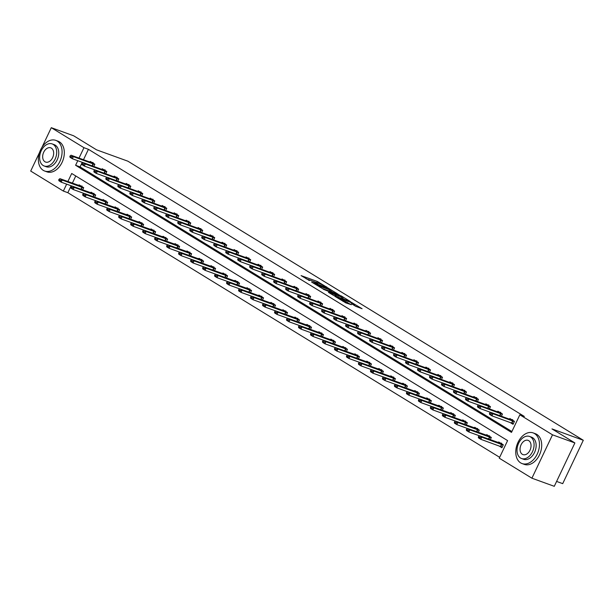 <?xml version="1.0" encoding="UTF-8"?>
<svg xmlns="http://www.w3.org/2000/svg" width="614" height="614" viewBox="0 0 614 614"><rect width="100%" height="100%" fill="white"/><g stroke="black" fill="none" stroke-linecap="round" stroke-linejoin="round"><path stroke-width="0.92" d="M326.863 287.237L317.3 281.442L301.083 275.617L309.571 280.575A4.098 0.414 25.4 0 1 308.681 279.838A4.098 0.414 25.4 0 1 309.97 280.114L311.283 280.59A4.098 0.414 25.4 0 1 316.509 283.092L317.737 283.538A4.098 0.414 25.4 0 1 316.847 282.801A4.098 0.414 25.4 0 1 318.136 283.077L319.457 283.553A4.098 0.414 25.4 0 1 324.676 286.055L326.947 287.137M355.621 306.256L362.091 308.735L351.285 302.265L335.067 296.447L345.882 302.909L351.361 304.713L338.153 297.928L349.635 301.934L354.746 304.644L351.538 303.692L355.621 306.256M41.905 147.467L51.292 127.689L73.665 135.801L96.567 149.839L127.896 161.198L583.3 440.269L551.978 428.91L574.881 442.94L552.508 434.827L531.908 478.199L499.251 458.182L507.601 440.599L71.708 173.486L67.885 181.544M51.292 127.689L83.957 147.698L79.014 158.097M77.778 160.699L75.606 165.281L511.493 432.394L519.843 414.811L524.318 416.43L88.431 149.325L83.957 147.698M519.843 414.811L552.508 434.827M338.23 294.275L327.822 287.889L311.605 282.072L322.419 288.534L338.23 294.275M341.184 295.864L350.364 301.543L334.146 295.725L328.429 292.379L335.643 294.873L332.842 293.101L323.194 289.186L339.55 295.081L341.046 296.155M556.599 481.43L562.708 483.648L583.3 440.269M88.431 149.325L83.489 159.724M82.253 162.326L80.081 166.908L511.907 431.527M89.92 162.058L90.235 161.405L94.848 164.23L93.788 166.455M101.909 169.403L102.223 168.75L106.836 171.575L105.777 173.8M113.897 176.748L114.212 176.095L118.824 178.92L117.765 181.153M125.893 184.1L126.2 183.44L130.813 186.265L129.754 188.498M137.881 191.445L138.188 190.785L142.801 193.61L141.742 195.843M149.87 198.79L150.177 198.13L154.789 200.962L153.73 203.188M161.858 206.135L162.165 205.483L166.778 208.307L165.719 210.533M173.846 213.48L174.153 212.828L178.766 215.652L177.707 217.878M185.835 220.833L186.142 220.173L190.754 222.997L189.695 225.231M197.823 228.178L198.13 227.518L202.743 230.342L201.684 232.576M209.811 235.523L210.118 234.863L214.731 237.695L213.672 239.921M221.8 242.868L222.107 242.215L226.719 245.04L225.66 247.265M233.788 250.213L234.095 249.56L238.708 252.385L237.649 254.61M245.777 257.565L246.084 256.905L250.696 259.73L249.637 261.963M257.765 264.91L258.072 264.25L262.685 267.075L261.625 269.308M269.753 272.255L270.06 271.595L274.673 274.427L273.614 276.653M281.742 279.6L282.049 278.948L286.661 281.772L285.602 283.998M293.73 286.945L294.037 286.293L298.65 289.117L297.59 291.343M305.718 294.29L306.025 293.638L310.638 296.462L309.579 298.696M317.707 301.643L318.014 300.983L322.626 303.807L321.567 306.041M329.695 308.988L330.002 308.328L334.615 311.16L333.555 313.386M341.683 316.333L341.99 315.68L346.603 318.505L345.544 320.731M353.672 323.678L353.979 323.025L358.591 325.85L357.532 328.076M365.66 331.023L365.967 330.37L370.58 333.195L369.521 335.428M377.648 338.375L377.955 337.715L382.568 340.54L381.509 342.773M389.637 345.72L389.944 345.06L394.556 347.885L393.497 350.118M401.625 353.065L401.932 352.413L406.545 355.237L405.486 357.463M413.613 360.41L413.92 359.758L418.533 362.582L417.474 364.808M425.602 367.755L425.909 367.103L430.521 369.927L429.462 372.161M437.59 375.108L437.897 374.448L442.51 377.272L441.451 379.506M449.578 382.453L449.885 381.793L454.498 384.617L453.439 386.851M461.567 389.798L461.874 389.138L466.486 391.97L465.427 394.196M473.555 397.143L473.862 396.49L478.475 399.315L477.416 401.541M485.544 404.488L485.858 403.835L490.463 406.66L489.404 408.886M497.532 411.841L497.847 411.18L502.452 414.005L501.392 416.238M509.973 422.401L513.051 424.282L514.44 421.35L509.835 418.525L509.52 419.185M71.124 185.773L67.839 192.696L499.658 457.315M75.775 175.98L72.36 183.172M78.792 185.505L79.106 184.845L83.711 187.669L82.652 189.903M90.78 192.85L91.095 192.19L95.7 195.022L94.64 197.248M102.768 200.195L103.083 199.542L107.688 202.367L106.629 204.592M114.757 207.54L115.071 206.887L119.676 209.712L118.617 211.937M126.745 214.885L127.06 214.232L131.665 217.057L130.605 219.29M138.733 222.237L139.048 221.577L143.653 224.402L142.601 226.635M150.722 229.582L151.036 228.922L155.641 231.747L154.59 233.98M162.71 236.927L163.025 236.275L167.63 239.099L166.578 241.325M174.698 244.272L175.013 243.62L179.618 246.444L178.567 248.67M186.687 251.617L187.001 250.965L191.606 253.789L190.555 256.023M198.675 258.97L198.99 258.31L203.602 261.134L202.543 263.368M210.663 266.315L210.978 265.655L215.591 268.479L214.532 270.713M222.652 273.66L222.966 273L227.579 275.832L226.52 278.058M234.64 281.005L234.955 280.352L239.567 283.177L238.508 285.403M246.628 288.35L246.943 287.697L251.556 290.522L250.497 292.755M258.617 295.702L258.931 295.042L263.544 297.867L262.485 300.1M270.605 303.047L270.92 302.387L275.532 305.212L274.473 307.445M282.593 310.392L282.908 309.732L287.521 312.564L286.462 314.79M294.582 317.737L294.897 317.085L299.509 319.909L298.45 322.135M306.57 325.082L306.885 324.43L311.498 327.254L310.438 329.48M318.559 332.435L318.873 331.775L323.486 334.599L322.427 336.833M330.547 339.78L330.862 339.12L335.474 341.944L334.415 344.178M342.535 347.125L342.85 346.465L347.463 349.297L346.403 351.523M354.524 354.47L354.838 353.817L359.451 356.642L358.392 358.868M366.512 361.815L366.827 361.162L371.439 363.987L370.38 366.213M378.5 369.16L378.815 368.507L383.428 371.332L382.368 373.565M390.489 376.512L390.803 375.852L395.416 378.677L394.357 380.91M402.477 383.857L402.792 383.197L407.404 386.029L406.345 388.255M414.465 391.202L414.78 390.55L419.393 393.374L418.334 395.6M426.454 398.547L426.768 397.895L431.381 400.719L430.322 402.945M438.442 405.892L438.757 405.24L443.369 408.064L442.31 410.298M450.43 413.245L450.745 412.585L455.358 415.409L454.299 417.643M462.419 420.59L462.733 419.93L467.346 422.754L466.287 424.988M474.407 427.935L474.722 427.283L479.334 430.107L478.275 432.333M486.395 435.28L486.71 434.628L491.323 437.452L490.264 439.678M498.844 445.841L501.922 447.729L503.311 444.797L498.698 441.973L498.384 442.625M67.839 192.696L63.357 191.069L30.7 171.06L39.595 152.318M574.881 442.94L554.281 486.311L531.908 478.199M66.65 184.146L63.357 191.069M80.081 166.908L75.606 165.281M317.154 282.778L312.526 281.089M309.088 279.838L306.102 278.756M333.057 292.394L330.662 290.929M329.058 288.733L314.03 283.154L315.036 283.921A4.098 0.414 25.4 0 0 320.262 286.423L329.749 289.862A4.098 0.414 25.4 0 0 331.038 290.146A4.098 0.414 25.4 0 0 330.148 289.409L329.058 288.733M330.079 291.312A4.098 0.414 25.4 0 0 330.478 291.312L331.038 290.146M342.597 298.235L344.784 299.578M335.075 296.055L335.643 294.873M341.898 297.207L337.861 294.735L333.793 293.315L336.595 295.096L341.898 297.207L341.361 298.335M342.128 298.619L342.973 297.437M336.925 296.731L335.221 295.764M356.166 306.555L354.362 305.45L354.746 304.644M83.688 187.73L81.286 186.265L59.903 178.651L62.214 180.063L83.604 187.907M60.057 180.171L58.906 179.465L59.888 180.516L62.214 180.063L61.208 182.174L71.853 186.034M81.286 186.265L81.977 185.981M59.888 180.516L61.208 182.174L58.906 180.762L58.737 179.81M59.903 178.651L58.906 179.465M70.034 156.017L71.017 157.077L70.034 156.017L71.04 155.204L90.726 162.349L93.105 162.541M94.733 164.46L73.342 156.616L72.345 158.727L70.034 157.314L69.866 156.37M82.982 162.587L72.345 158.727L71.017 157.077M71.04 155.204L73.342 156.616L71.186 156.723M57.179 141.043A16.302 11.144 -70.1 0 0 55.782 140.368A16.302 11.144 -70.1 0 0 40.156 150.844A16.302 11.144 -70.1 0 0 43.264 170.354A16.302 11.144 -70.1 0 0 44.661 171.022A16.302 11.144 -70.1 0 0 60.287 160.553A16.302 11.144 -70.1 0 0 57.179 141.043M44.661 171.022L46.902 171.836A16.302 11.144 -70.1 0 0 62.528 161.367A16.302 11.144 -70.1 0 0 59.42 141.857A16.302 11.144 -70.1 0 0 58.023 141.182L55.782 140.368M52.167 143.914L54.232 144.666A11.743 8.028 109.9 0 1 55.237 145.15A11.743 8.028 109.9 0 1 57.47 159.195A11.743 8.028 109.9 0 1 46.219 166.732L44.162 165.987A11.743 8.028 -70.1 0 0 55.413 158.45A11.743 8.028 -70.1 0 0 53.172 144.397A11.743 8.028 -70.1 0 0 52.167 143.914A11.743 8.028 -70.1 0 0 40.915 151.458A11.743 8.028 -70.1 0 0 43.157 165.504A11.743 8.028 -70.1 0 0 44.162 165.987M44.937 161.751A7.568 5.173 -70.1 0 0 45.582 162.065A7.568 5.173 -70.1 0 0 52.835 157.207A7.568 5.173 -70.1 0 0 51.392 148.151A7.568 5.173 -70.1 0 0 50.747 147.836A7.568 5.173 -70.1 0 0 43.494 152.694A7.568 5.173 -70.1 0 0 44.937 161.751M534.571 433.584A16.302 11.144 -70.1 0 0 533.175 432.908A16.302 11.144 -70.1 0 0 517.548 443.385A16.302 11.144 -70.1 0 0 520.657 462.887A16.302 11.144 -70.1 0 0 522.053 463.562A16.302 11.144 -70.1 0 0 537.68 453.094A16.302 11.144 -70.1 0 0 534.571 433.584M522.053 463.562L524.287 464.376A16.302 11.144 -70.1 0 0 539.913 453.907A16.302 11.144 -70.1 0 0 536.805 434.397A16.302 11.144 -70.1 0 0 535.408 433.722L533.175 432.908M529.56 436.454L531.617 437.199A11.743 8.028 109.9 0 1 532.622 437.69A11.743 8.028 109.9 0 1 534.855 451.735A11.743 8.028 109.9 0 1 523.604 459.272L521.547 458.528A11.743 8.028 -70.1 0 0 532.798 450.983A11.743 8.028 -70.1 0 0 530.565 436.938A11.743 8.028 -70.1 0 0 529.56 436.454A11.743 8.028 -70.1 0 0 518.308 443.991A11.743 8.028 -70.1 0 0 520.542 458.044A11.743 8.028 -70.1 0 0 521.547 458.528M522.322 454.291A7.568 5.173 -70.1 0 0 522.974 454.606A7.568 5.173 -70.1 0 0 530.22 449.74A7.568 5.173 -70.1 0 0 528.777 440.691A7.568 5.173 -70.1 0 0 528.132 440.376A7.568 5.173 -70.1 0 0 520.879 445.234A7.568 5.173 -70.1 0 0 522.322 454.291M95.677 195.075L93.274 193.61L71.892 185.996L74.202 187.408L95.592 195.252M72.045 187.516L70.894 186.809L71.876 187.869L74.202 187.408L73.196 189.519L83.842 193.379M93.274 193.61L93.965 193.333M71.876 187.869L73.196 189.519L70.894 188.107L70.725 187.163M71.892 185.996L70.894 186.809M107.665 202.428L105.263 200.955L83.88 193.341L86.19 194.753L107.58 202.597M84.034 194.861L82.882 194.154L83.865 195.214L86.19 194.753L85.185 196.864L95.83 200.724M105.263 200.955L105.953 200.678M83.865 195.214L85.185 196.864L82.882 195.452L82.713 194.508M83.88 193.341L82.882 194.154M82.023 163.362L83.005 164.422L82.023 163.362L83.028 162.549L102.715 169.694L105.094 169.886M106.721 171.813L85.331 163.969L84.333 166.072L82.023 164.659L81.854 163.715M94.97 169.932L84.333 166.072L83.005 164.422M83.028 162.549L85.331 163.969L83.174 164.068M94.011 170.707L95.001 171.767L94.011 170.707L95.016 169.901L114.703 177.039L117.082 177.231M118.709 179.158L97.319 171.314L96.321 173.424L94.011 172.012L93.842 171.06M106.959 177.285L96.321 173.424L95.001 171.767M95.016 169.901L97.319 171.314L95.162 171.413M119.653 209.773L117.251 208.299L95.868 200.694L98.179 202.106L119.569 209.95M96.022 202.206L94.871 201.499L95.853 202.559L98.179 202.106L97.173 204.216L107.818 208.069M117.251 208.299L117.942 208.023M95.853 202.559L97.173 204.216L94.871 202.797L94.702 201.852M95.868 200.694L94.871 201.499M131.642 217.118L129.239 215.644L107.864 208.039L110.167 209.451L131.557 217.295M108.01 209.551L106.859 208.844L107.841 209.904L110.167 209.451L109.162 211.561L119.807 215.422M129.239 215.644L129.93 215.368M107.841 209.904L109.162 211.561L106.859 210.149L106.69 209.197M107.864 208.039L106.859 208.844M143.63 224.463L141.228 222.997L119.853 215.384L122.155 216.796L143.546 224.64M119.999 216.903L118.847 216.197L119.83 217.249L122.155 216.796L121.15 218.906L131.795 222.767M141.228 222.997L141.918 222.713M119.83 217.249L121.15 218.906L118.847 217.494L118.679 216.542M119.853 215.384L118.847 216.197M105.999 178.052L106.989 179.111L105.999 178.052L107.005 177.246L126.691 184.392L129.07 184.576M130.698 186.502L109.307 178.659L108.31 180.769L105.999 179.357L105.831 178.405M118.947 184.63L108.31 180.769L106.989 179.111M107.005 177.246L109.307 178.659L107.151 178.758M117.988 185.405L118.978 186.456L117.988 185.405L118.993 184.591L138.68 191.737L141.059 191.929M142.686 193.847L121.296 186.004L120.298 188.114L117.988 186.702L117.819 185.75M130.935 191.975L120.298 188.114L118.978 186.456M118.993 184.591L121.296 186.004L119.139 186.111M129.976 192.75L130.966 193.809L129.976 192.75L130.982 191.936L150.668 199.082L153.047 199.274M154.674 201.192L133.284 193.349L132.286 195.459L129.976 194.047L129.807 193.103M142.924 199.32L132.286 195.459L130.966 193.809M130.982 191.936L133.284 193.349L131.127 193.456M155.618 231.808L153.216 230.342L131.841 222.728L134.144 224.141L155.534 231.985M131.987 224.248L130.836 223.542L131.818 224.601L134.144 224.141L133.138 226.251L143.783 230.112M153.216 230.342L153.907 230.066M131.818 224.601L133.138 226.251L130.836 224.839L130.667 223.895M131.841 222.728L130.836 223.542M141.964 200.095L142.955 201.154L141.964 200.095L142.97 199.281L162.656 206.427L165.036 206.619M166.663 208.545L145.272 200.701L144.275 202.804L141.964 201.392L141.796 200.448M154.912 206.665L144.275 202.804L142.955 201.154M142.97 199.281L145.272 200.701L143.116 200.801M167.607 239.161L165.204 237.687L143.829 230.073L146.132 231.486L167.522 239.33M143.975 231.593L142.824 230.887L143.806 231.946L146.132 231.486L145.127 233.596L155.772 237.457M165.204 237.687L165.895 237.411M143.806 231.946L145.127 233.596L142.824 232.184L142.655 231.24M143.829 230.073L142.824 230.887M153.953 207.44L154.943 208.499L153.953 207.44L154.958 206.634L174.645 213.772L177.024 213.964M178.651 215.89L157.261 208.046L156.263 210.157L153.953 208.745L153.784 207.793M166.901 214.017L156.263 210.157L154.943 208.499M154.958 206.634L157.261 208.046L155.104 208.146M179.595 246.506L177.193 245.032L155.818 237.426L158.12 238.838L179.511 246.682M155.964 238.938L154.812 238.232L155.795 239.291L158.12 238.838L157.115 240.949L167.76 244.802M177.193 245.032L177.883 244.756M155.795 239.291L157.115 240.949L154.812 239.529L154.644 238.585M155.818 237.426L154.812 238.232M165.941 214.785L166.931 215.844L165.941 214.785L166.947 213.979L186.633 221.124L189.012 221.309M190.639 223.235L169.249 215.391L168.251 217.502L165.941 216.09L165.772 215.138M178.889 221.362L168.251 217.502L166.931 215.844M166.947 213.979L169.249 215.391L167.092 215.491M191.583 253.851L189.181 252.377L167.806 244.771L170.109 246.183L191.499 254.027M167.952 246.283L166.801 245.577L167.783 246.636L170.109 246.183L169.103 248.294L179.748 252.154M189.181 252.377L189.872 252.101M167.783 246.636L169.103 248.294L166.801 246.882L166.632 245.93M167.806 244.771L166.801 245.577M177.93 222.138L178.92 223.189L177.93 222.138L178.935 221.324L198.621 228.469L201.001 228.661M202.628 230.58L181.237 222.736L180.24 224.847L177.937 223.435L177.761 222.483M190.877 228.707L180.24 224.847L178.92 223.189M178.935 221.324L181.237 222.736L179.081 222.844M203.572 261.196L201.169 259.73L179.795 252.116L182.097 253.528L203.487 261.372M179.94 253.636L178.789 252.922L179.772 253.981L182.097 253.528L181.092 255.639L191.737 259.499M201.169 259.73L201.86 259.446M179.772 253.981L181.092 255.639L178.789 254.227L178.62 253.275M179.795 252.116L178.789 252.922M189.918 229.482L190.908 230.542L189.918 229.482L190.923 228.669L210.61 235.814L212.989 236.006M214.616 237.925L193.226 230.081L192.228 232.192L189.926 230.78L189.749 229.836M202.866 236.052L192.228 232.192L190.908 230.542M190.923 228.669L193.226 230.081L191.069 230.189M215.56 268.541L213.158 267.075L191.783 259.461L194.085 260.873L215.476 268.717M191.929 260.981L190.777 260.275L191.76 261.334L194.085 260.873L193.08 262.984L203.725 266.844M213.158 267.075L213.849 266.798M191.76 261.334L193.08 262.984L190.777 261.572L190.609 260.62M191.783 259.461L190.777 260.275M201.906 236.827L202.896 237.887L201.906 236.827L202.912 236.014L222.598 243.159L224.977 243.351M226.604 245.278L205.214 237.426L204.216 239.537L201.914 238.125L201.737 237.181M214.854 243.397L204.216 239.537L202.896 237.887M202.912 236.014L205.214 237.426L203.057 237.534M227.548 275.886L225.146 274.42L203.771 266.806L206.074 268.218L227.464 276.062M203.917 268.326L202.766 267.62L203.748 268.679L206.074 268.218L205.068 270.329L215.714 274.189M225.146 274.42L225.837 274.143M203.748 268.679L205.068 270.329L202.766 268.917L202.597 267.973M203.771 266.806L202.766 267.62M213.895 244.172L214.885 245.232L213.895 244.172L214.9 243.367L234.586 250.504L236.966 250.696M238.593 252.623L217.202 244.779L216.205 246.889L213.902 245.477L213.726 244.525M226.842 250.75L216.205 246.889L214.885 245.232M214.9 243.367L217.202 244.779L215.046 244.879M239.537 283.238L237.134 281.765L215.76 274.151L218.062 275.571L239.452 283.415M215.905 275.671L214.754 274.965L215.737 276.024L218.062 275.571L217.057 277.674L227.702 281.534M237.134 281.765L237.825 281.488M215.737 276.024L217.057 277.674L214.754 276.262L214.585 275.318M215.76 274.151L214.754 274.965M225.883 251.517L226.873 252.577L225.883 251.517L226.888 250.712L246.575 257.857L248.954 258.041M250.581 259.968L229.191 252.124L228.193 254.234L225.891 252.822L225.714 251.87M238.831 258.095L228.193 254.234L226.873 252.577M226.888 250.712L229.191 252.124L227.034 252.224M251.525 290.583L249.123 289.11L227.748 281.504L230.05 282.916L251.441 290.76M227.894 283.016L226.743 282.31L227.725 283.369L230.05 282.916L229.045 285.026L239.69 288.887M249.123 289.11L249.814 288.833M227.725 283.369L229.045 285.026L226.743 283.614L226.574 282.663M227.748 281.504L226.743 282.31M237.871 258.87L238.861 259.922L237.871 258.87L238.877 258.057L258.563 265.202L260.942 265.386M262.569 267.313L241.187 259.469L240.181 261.579L237.879 260.167L237.702 259.215M250.819 265.44L240.181 261.579L238.861 259.922M238.877 258.057L241.187 259.469L239.023 259.576M263.513 297.928L261.111 296.455L239.736 288.849L242.039 290.261L263.429 298.105M239.882 290.361L238.731 289.654L239.713 290.714L242.039 290.261L241.041 292.371L251.679 296.232M261.111 296.455L261.802 296.178M239.713 290.714L241.041 292.371L238.731 290.959L238.562 290.008M239.736 288.849L238.731 289.654M249.86 266.215L250.85 267.274L249.86 266.215L250.865 265.401L270.551 272.547L272.931 272.739M274.558 274.658L253.175 266.814L252.17 268.924L249.867 267.512L249.691 266.568M262.807 272.785L252.17 268.924L250.85 267.274M250.865 265.401L253.175 266.814L251.011 266.921M275.502 305.273L273.1 303.807L251.725 296.194L254.027 297.606L275.417 305.45M251.87 297.713L250.719 297.007L251.702 298.059L254.027 297.606L253.029 299.716L263.667 303.577M273.1 303.807L273.79 303.531M251.702 298.059L253.029 299.716L250.719 298.304L250.55 297.353M251.725 296.194L250.719 297.007M261.848 273.56L262.838 274.619L261.848 273.56L262.853 272.746L282.54 279.892L284.927 280.084M286.546 282.003L265.164 274.159L264.158 276.269L261.856 274.857L261.687 273.913M274.796 280.13L264.158 276.269L262.838 274.619M262.853 272.746L265.164 274.159L262.999 274.266M287.49 312.618L285.088 311.152L263.713 303.539L266.016 304.951L287.406 312.795M263.859 305.058L262.708 304.352L263.69 305.411L266.016 304.951L265.018 307.061L275.655 310.922M285.088 311.152L285.779 310.876M263.69 305.411L265.018 307.061L262.708 305.649L262.539 304.705M263.713 303.539L262.708 304.352M273.836 280.905L274.826 281.964L273.836 280.905L274.842 280.099L294.528 287.237L296.915 287.429M298.534 289.355L277.152 281.511L276.147 283.622L273.844 282.202L273.675 281.258M286.784 287.482L276.147 283.622L274.826 281.964M274.842 280.099L277.152 281.511L274.988 281.611M299.478 319.971L297.076 318.497L275.701 310.884L278.004 312.303L299.394 320.147M275.847 312.403L274.696 311.697L275.678 312.756L278.004 312.303L277.006 314.406L287.644 318.267M297.076 318.497L297.767 318.221M275.678 312.756L277.006 314.406L274.696 312.994L274.527 312.05M275.701 310.884L274.696 311.697M285.825 288.25L286.815 289.309L285.825 288.25L286.83 287.444L306.516 294.582L308.903 294.774M310.523 296.7L289.14 288.856L288.135 290.967L285.832 289.555L285.663 288.603M298.772 294.827L288.135 290.967L286.815 289.309M286.83 287.444L289.14 288.856L286.976 288.956M311.467 327.316L309.065 325.842L287.69 318.236L289.992 319.648L311.382 327.492M287.836 319.748L286.684 319.042L287.667 320.101L289.992 319.648L288.994 321.759L299.632 325.62M309.065 325.842L309.755 325.566M287.667 320.101L288.994 321.759L286.684 320.347L286.515 319.395M287.69 318.236L286.684 319.042M297.813 295.603L298.803 296.654L297.813 295.603L298.818 294.789L318.505 301.934L320.892 302.119M322.511 304.045L301.129 296.201L300.123 298.312L297.821 296.9L297.652 295.948M310.761 302.172L300.123 298.312L298.803 296.654M298.818 294.789L301.129 296.201L298.964 296.309M323.455 334.661L321.053 333.187L299.678 325.581L301.981 326.993L323.371 334.837M299.824 327.093L298.673 326.387L299.655 327.446L301.981 326.993L300.983 329.104L311.62 332.965M321.053 333.187L321.744 332.911M299.655 327.446L300.983 329.104L298.673 327.692L298.504 326.74M299.678 325.581L298.673 326.387M309.801 302.948L310.791 304.007L309.801 302.948L310.807 302.134L330.731 309.356L332.88 309.471M334.507 311.39L313.117 303.546L312.112 305.657L309.809 304.245L309.64 303.301M322.749 309.517L312.112 305.657L310.791 304.007M310.807 302.134L313.117 303.546L310.96 303.654M335.444 342.006L333.041 340.54L311.666 332.926L313.969 334.338L335.359 342.182M311.812 334.446L310.661 333.74L311.643 334.791L313.969 334.338L312.971 336.449L323.609 340.309M333.041 340.54L333.732 340.263M311.643 334.791L312.971 336.449L310.661 335.037L310.492 334.085M311.666 332.926L310.661 333.74M321.79 310.293L322.78 311.352L321.79 310.293L322.795 309.479L342.719 316.701L344.868 316.816M346.496 318.735L325.105 310.891L324.1 313.002L321.797 311.59L321.629 310.646M334.737 316.862L324.1 313.002L322.78 311.352M322.795 309.479L325.105 310.891L322.949 310.999M347.432 349.351L345.03 347.885L323.655 340.271L325.957 341.683L347.347 349.527M323.801 341.791L322.649 341.085L323.632 342.144L325.957 341.683L324.959 343.794L335.597 347.654M345.03 347.885L345.72 347.608M323.632 342.144L324.959 343.794L322.649 342.382L322.48 341.438M323.655 340.271L322.649 341.085M333.778 317.638L334.768 318.697L333.778 317.638L334.783 316.832L354.708 324.046L356.857 324.161M358.484 326.088L337.094 318.244L336.088 320.354L333.786 318.935L333.617 317.991M346.726 324.207L336.088 320.354L334.768 318.697M334.783 316.832L337.094 318.244L334.937 318.344M359.42 356.703L357.018 355.23L335.643 347.616L337.946 349.028L359.336 356.88M335.789 349.136L334.638 348.43L335.62 349.489L337.946 349.028L336.948 351.139L347.585 354.999M357.018 355.23L357.709 354.953M335.62 349.489L336.948 351.139L334.638 349.727L334.469 348.783M335.643 347.616L334.638 348.43M345.766 324.983L346.757 326.042L345.766 324.983L346.772 324.177L366.696 331.391L368.845 331.506M370.472 333.433L349.082 325.589L348.077 327.699L345.774 326.287L345.605 325.336M358.714 331.56L348.077 327.699L346.757 326.042M346.772 324.177L349.082 325.589L346.925 325.689M371.409 364.048L369.006 362.575L347.631 354.969L349.934 356.381L371.324 364.225M347.777 356.481L346.626 355.775L347.608 356.834L349.934 356.381L348.936 358.492L359.574 362.352M369.006 362.575L369.697 362.298M347.608 356.834L348.936 358.492L346.626 357.079L346.457 356.128M347.631 354.969L346.626 355.775M357.755 332.327L358.745 333.387L357.755 332.327L358.76 331.522L378.684 338.744L380.833 338.851M382.461 340.778L361.07 332.934L360.065 335.044L357.762 333.632L357.594 332.681M370.702 338.905L360.065 335.044L358.745 333.387M358.76 331.522L361.07 332.934L358.914 333.041M383.397 371.393L380.995 369.92L359.62 362.314L361.922 363.726L383.313 371.57M359.766 363.826L358.614 363.12L359.597 364.179L361.922 363.726L360.925 365.837L371.562 369.697M380.995 369.92L381.685 369.643M359.597 364.179L360.925 365.837L358.614 364.424L358.446 363.473M359.62 362.314L358.614 363.12M369.743 339.68L370.733 340.739L369.743 339.68L370.749 338.867L390.673 346.089L392.822 346.204M394.449 348.123L373.059 340.279L372.053 342.389L369.751 340.977L369.582 340.026M382.691 346.25L372.053 342.389L370.733 340.739M370.749 338.867L373.059 340.279L370.902 340.386M395.385 378.738L392.983 377.272L371.608 369.659L373.911 371.071L395.301 378.915M371.754 371.178L370.603 370.472L371.585 371.524L373.911 371.071L372.913 373.182L383.55 377.042M392.983 377.272L393.674 376.988M371.585 371.524L372.913 373.182L370.603 371.769L370.434 370.818M371.608 369.659L370.603 370.472M381.731 347.025L382.722 348.084L381.731 347.025L382.737 346.212L402.661 353.434L404.81 353.549M406.437 355.468L385.047 347.624L384.042 349.734L381.739 348.322L381.57 347.378M394.679 353.595L384.042 349.734L382.722 348.084M382.737 346.212L385.047 347.624L382.89 347.731M407.374 386.083L404.971 384.617L383.596 377.004L385.899 378.416L407.289 386.26M383.742 378.523L382.591 377.817L383.573 378.876L385.899 378.416L384.901 380.526L395.539 384.387M404.971 384.617L405.662 384.341M383.573 378.876L384.901 380.526L382.591 379.114L382.422 378.17M383.596 377.004L382.591 377.817M393.72 354.37L394.71 355.429L393.72 354.37L394.725 353.557L414.65 360.779L416.799 360.894M418.426 362.82L397.035 354.976L396.03 357.079L393.727 355.667L393.559 354.723M406.668 360.94L396.03 357.079L394.71 355.429M394.725 353.557L397.035 354.976L394.879 355.076M419.362 393.436L416.96 391.962L395.585 384.349L397.887 385.761L419.278 393.605M395.731 385.868L394.579 385.162L395.562 386.221L397.887 385.761L396.89 387.871L407.527 391.732M416.96 391.962L417.65 391.686M395.562 386.221L396.89 387.871L394.579 386.459L394.411 385.515M395.585 384.349L394.579 385.162M405.708 361.715L406.698 362.774L405.708 361.715L406.714 360.909L426.638 368.124L428.787 368.239M430.414 370.165L409.024 362.321L408.018 364.432L405.716 363.02L405.547 362.068M418.656 368.293L408.018 364.432L406.698 362.774M406.714 360.909L409.024 362.321L406.867 362.421M431.35 400.781L428.948 399.307L407.573 391.701L409.876 393.113L431.266 400.957M407.719 393.213L406.568 392.507L407.55 393.566L409.876 393.113L408.878 395.224L419.515 399.077M428.948 399.307L429.639 399.031M407.55 393.566L408.878 395.224L406.568 393.804L406.399 392.86M407.573 391.701L406.568 392.507M417.697 369.06L418.687 370.119L417.697 369.06L418.702 368.254L438.626 375.476L440.775 375.584M442.402 377.51L421.012 369.666L420.007 371.777L417.704 370.365L417.535 369.413M430.644 375.638L420.007 371.777L418.687 370.119M418.702 368.254L421.012 369.666L418.855 369.766M443.339 408.126L440.936 406.652L419.562 399.046L421.864 400.458L443.254 408.302M419.707 400.558L418.556 399.852L419.539 400.911L421.864 400.458L420.866 402.569L431.504 406.43M440.936 406.652L441.627 406.376M419.539 400.911L420.866 402.569L418.556 401.157L418.387 400.205M419.562 399.046L418.556 399.852M429.685 376.413L430.675 377.464L429.685 376.413L430.69 375.599L450.615 382.821L452.764 382.936M454.391 384.855L433 377.011L431.995 379.122L429.693 377.71L429.524 376.758M442.633 382.982L431.995 379.122L430.675 377.464M430.69 375.599L433 377.011L430.844 377.119M455.327 415.471L452.925 414.005L431.55 406.391L433.852 407.803L455.243 415.647M431.696 407.911L430.544 407.205L431.527 408.256L433.852 407.803L432.855 409.914L443.492 413.775M452.925 414.005L453.616 413.721M431.527 408.256L432.855 409.914L430.544 408.502L430.376 407.55M431.55 406.391L430.544 407.205M441.673 383.758L442.663 384.817L441.673 383.758L442.679 382.944L462.603 390.166L464.752 390.281M466.379 392.2L444.989 384.356L443.983 386.467L441.681 385.055L441.512 384.111M454.621 390.327L443.983 386.467L442.663 384.817M442.679 382.944L444.989 384.356L442.832 384.464M467.315 422.816L464.913 421.35L443.538 413.736L445.841 415.148L467.231 422.992M443.684 415.256L442.533 414.55L443.515 415.609L445.841 415.148L444.843 417.259L455.481 421.12M464.913 421.35L465.604 421.074M443.515 415.609L444.843 417.259L442.533 415.847L442.364 414.903M443.538 413.736L442.533 414.55M453.662 391.103L454.652 392.162L453.662 391.103L454.667 390.289L474.591 397.511L476.74 397.626M478.367 399.553L456.977 391.709L455.972 393.812L453.669 392.4L453.5 391.456M466.609 397.672L455.972 393.812L454.652 392.162M454.667 390.289L456.977 391.709L454.82 391.809M479.304 430.168L476.901 428.695L455.527 421.081L457.829 422.493L479.219 430.337M455.672 422.601L454.521 421.895L455.504 422.954L457.829 422.493L456.831 424.604L467.469 428.465M476.901 428.695L477.592 428.418M455.504 422.954L456.831 424.604L454.521 423.192L454.352 422.248M455.527 421.081L454.521 421.895M465.65 398.448L466.64 399.507L465.65 398.448L466.655 397.642L486.58 404.856L488.729 404.971M490.356 406.898L468.966 399.054L467.96 401.165L465.658 399.752L465.489 398.801M478.598 405.025L467.96 401.165L466.64 399.507M466.655 397.642L468.966 399.054L466.809 399.154M491.292 437.513L488.89 436.04L467.515 428.434L469.817 429.846L491.208 437.69M467.661 429.946L466.51 429.24L467.492 430.299L469.817 429.846L468.82 431.957L479.457 435.81M488.89 436.04L489.581 435.763M467.492 430.299L468.82 431.957L466.51 430.537L466.341 429.593M467.515 428.434L466.51 429.24M477.638 405.793L478.628 406.852L477.638 405.793L478.644 404.987L498.338 412.132L500.717 412.316M502.344 414.243L480.954 406.399L479.948 408.51L477.646 407.097L477.477 406.146M490.594 412.37L479.948 408.51L478.628 406.852M478.644 404.987L480.954 406.399L478.797 406.499M502.145 447.245L501.523 446.862M503.28 444.858L500.878 443.385L479.503 435.779L481.806 437.191L503.196 445.035M479.649 437.291L478.498 436.585L479.48 437.644L481.806 437.191L480.808 439.302L502.198 447.145M500.878 443.385L501.569 443.108M479.48 437.644L480.808 439.302L478.498 437.889L478.329 436.938M479.503 435.779L478.498 436.585M512.652 423.414L513.281 423.798M489.634 413.145L490.617 414.197L489.634 413.145L490.632 412.332L510.556 419.554L512.705 419.669M514.332 421.588L492.942 413.744L491.937 415.855L489.634 414.442L489.465 413.491M513.327 423.698L491.937 415.855L490.617 414.197M490.632 412.332L492.942 413.744L490.786 413.851M316.74 282.617L317.3 281.442M318.466 283.2L318.935 282.225M319.894 287.206L320.262 286.423M329.211 290.998L329.749 289.862M334.707 295.925L335.244 294.789M336.042 296.263L336.595 295.096M337.692 297.007L338.23 295.871M353.434 304.912L353.672 304.406M342.934 301.328L343.264 300.63M345.39 302.71L345.92 301.597M347.087 303.347L347.555 302.38M81.232 189.388L82.207 187.324M80.918 189.273L81.9 187.209M93.036 163.761L92.054 165.826M93.343 163.884L92.361 165.941M94.817 164.291L92.415 162.817M93.221 196.733L94.195 194.676M92.906 196.618L93.888 194.554M105.209 204.078L106.184 202.021M104.894 203.963L105.877 201.899M105.025 171.106L104.042 173.171M105.332 171.229L104.349 173.286M106.805 171.636L104.411 170.162M117.013 178.451L116.031 180.524M117.32 178.574L116.338 180.631M118.794 178.981L116.399 177.507M117.197 211.423L118.172 209.366M116.883 211.308L117.865 209.244M129.186 218.768L130.16 216.711M128.871 218.661L129.853 216.596M141.174 226.113L142.149 224.056M140.859 226.006L141.842 223.941M129.001 185.804L128.019 187.869M129.308 185.919L128.326 187.976M130.782 186.326L128.387 184.86M140.99 193.149L140.007 195.214M141.297 193.272L140.314 195.329M142.77 193.671L140.376 192.205M152.978 200.494L151.996 202.559M153.285 200.617L152.303 202.674M154.759 201.016L152.364 199.55M153.162 233.466L154.137 231.409M152.848 233.351L153.83 231.286M164.966 207.839L163.984 209.904M165.273 207.962L164.291 210.019M166.747 208.369L164.352 206.895M165.151 240.811L166.125 238.754M164.844 240.696L165.818 238.631M176.955 215.184L175.972 217.249M177.262 215.307L176.279 217.364M178.735 215.714L176.341 214.24M177.139 248.156L178.114 246.099M176.832 248.041L177.807 245.976M188.943 222.537L187.961 224.601M189.25 222.652L188.275 224.709M190.724 223.059L188.329 221.585M189.127 255.501L190.102 253.444M188.82 255.393L189.795 253.321M200.931 229.882L199.949 231.946M201.238 230.004L200.264 232.061M202.712 230.403L200.317 228.938M201.116 262.846L202.09 260.789M200.809 262.738L201.783 260.674M212.92 237.227L211.937 239.291M213.227 237.349L212.252 239.406M214.7 237.748L212.306 236.283M213.104 270.198L214.079 268.141M212.797 270.083L213.772 268.019M224.908 244.572L223.926 246.636M225.215 244.694L224.24 246.751M226.689 245.101L224.294 243.628M225.092 277.543L226.067 275.486M224.785 277.428L225.76 275.364M236.897 251.917L235.914 253.981M237.204 252.039L236.229 254.096M238.677 252.446L236.283 250.972M237.081 284.888L238.055 282.831M236.774 284.773L237.748 282.709M248.885 259.269L247.902 261.334M249.192 259.384L248.217 261.441M250.666 259.791L248.271 258.317M249.069 292.233L250.044 290.176M248.762 292.118L249.737 290.054M260.873 266.614L259.891 268.679M261.18 266.729L260.206 268.794M262.654 267.136L260.259 265.67M261.057 299.578L262.032 297.521M260.75 299.471L261.725 297.406M272.862 273.959L271.879 276.024M273.169 274.082L272.194 276.139M274.642 274.481L272.248 273.015M273.046 306.931L274.021 304.874M272.739 306.816L273.714 304.751M284.85 281.304L283.868 283.369M285.157 281.427L284.182 283.484M286.631 281.834L284.236 280.36M285.034 314.276L286.009 312.219M284.727 314.161L285.702 312.096M296.838 288.649L295.856 290.714M297.145 288.772L296.171 290.829M298.619 289.179L296.224 287.705M297.022 321.621L297.997 319.564M296.716 321.506L297.69 319.441M308.827 296.002L307.844 298.066M309.134 296.117L308.159 298.174M310.607 296.524L308.213 295.05M309.011 328.966L309.986 326.909M308.704 328.851L309.679 326.786M320.815 303.347L319.833 305.411M321.122 303.462L320.147 305.519M322.596 303.869L320.201 302.403M320.999 336.311L321.974 334.254M320.692 336.203L321.667 334.139M332.803 310.692L331.821 312.756M333.11 310.814L332.136 312.871M334.584 311.214L332.189 309.748M332.988 343.663L333.962 341.607M332.681 343.548L333.655 341.484M344.792 318.037L343.809 320.101M345.099 318.159L344.124 320.216M346.572 318.566L344.178 317.093M344.976 351.008L345.951 348.952M344.669 350.893L345.644 348.829M356.78 325.382L355.798 327.446M357.087 325.504L356.112 327.561M358.561 325.911L356.166 324.438M356.964 358.353L357.947 356.297M356.657 358.238L357.632 356.174M368.768 332.734L367.786 334.799M369.075 332.849L368.101 334.906M370.549 333.256L368.154 331.783M368.953 365.698L369.935 363.642M368.646 365.583L369.62 363.519M380.757 340.079L379.774 342.144M381.064 340.194L380.089 342.251M382.537 340.601L380.143 339.135M380.941 373.043L381.923 370.986M380.634 372.936L381.609 370.871M392.745 347.424L391.763 349.489M393.052 347.547L392.077 349.604M394.526 347.946L392.131 346.48M392.929 380.396L393.912 378.331M392.622 380.281L393.605 378.216M404.733 354.769L403.751 356.834M405.04 354.892L404.066 356.949M406.514 355.299L404.119 353.825M404.918 387.741L405.9 385.684M404.611 387.626L405.593 385.561M416.722 362.114L415.739 364.179M417.029 362.237L416.054 364.294M418.502 362.644L416.108 361.17M416.906 395.086L417.888 393.029M416.599 394.971L417.581 392.906M428.71 369.459L427.728 371.531M429.017 369.582L428.042 371.639M430.491 369.989L428.096 368.515M428.894 402.431L429.877 400.374M428.587 402.316L429.57 400.251M440.699 376.812L439.716 378.876M441.005 376.927L440.031 378.984M442.487 377.334L440.084 375.868M440.883 409.776L441.865 407.719M440.576 409.668L441.558 407.604M452.687 384.157L451.704 386.221M452.994 384.28L452.019 386.336M454.475 384.679L452.073 383.213M452.871 417.121L453.853 415.064M452.564 417.013L453.546 414.949M464.675 391.502L463.693 393.566M464.982 391.625L464.007 393.681M466.463 392.024L464.061 390.558M464.859 424.474L465.842 422.417M464.552 424.358L465.535 422.294M476.664 398.847L475.681 400.911M476.971 398.97L475.996 401.026M478.452 399.376L476.05 397.903M476.848 431.819L477.83 429.762M476.541 431.703L477.523 429.639M488.652 406.192L487.669 408.256M488.959 406.314L487.984 408.371M490.44 406.721L488.038 405.248M488.836 439.163L489.819 437.107M488.529 439.048L489.511 436.984M500.64 413.544L499.658 415.609M500.947 413.659L499.973 415.716M502.429 414.066L500.026 412.593M500.801 446.562L501.807 444.452M500.494 446.439L501.5 444.329M512.629 420.889L511.631 423M512.936 421.012L511.938 423.115M514.417 421.411L512.015 419.945M316.663 283.184L316.847 282.801M308.497 280.222L308.681 279.838"/></g></svg>
